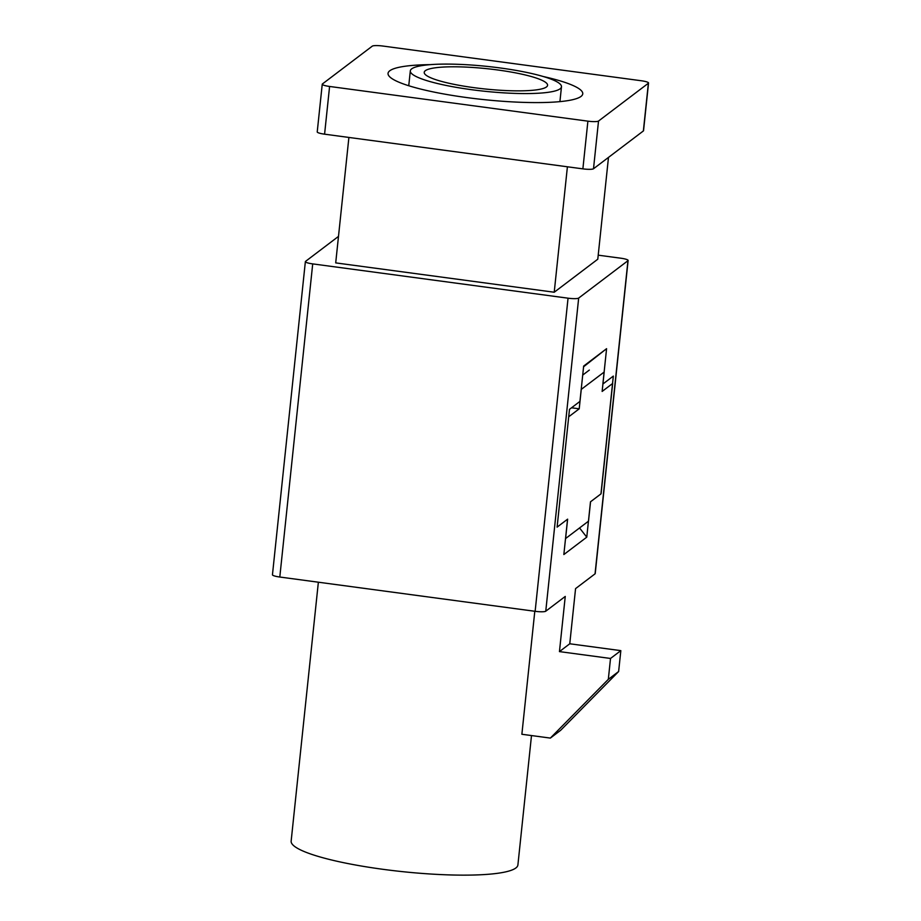 <?xml version="1.0" encoding="UTF-8"?>
<svg xmlns="http://www.w3.org/2000/svg" width="921" height="921" viewBox="0 0 921 921"><rect width="100%" height="100%" fill="white"/><g stroke="black" fill="none" stroke-linecap="round" stroke-linejoin="round"><path stroke-width="1.38" d="M474.2 87.691A62.018 10.189 6 0 0 547.569 85.308A62.018 10.189 6 0 0 497.593 69.961A62.018 10.189 6 0 0 424.224 72.345A62.018 10.189 6 0 0 474.2 87.691M471.564 89.694A76.006 12.491 -174 0 1 410.317 70.882A76.006 12.491 -174 0 1 500.23 67.97A76.006 12.491 -174 0 1 561.476 86.77A76.006 12.491 -174 0 1 471.564 89.694M581.255 389.433L579.217 408.82L568.706 416.787L557.101 527.134L567.624 519.156L565.586 538.543L588.507 521.159L590.545 501.772L601.068 493.806L612.661 383.458L602.138 391.437L604.176 372.049L581.209 389.422M589.336 370.058L582.717 375.077M579.217 408.82L571.527 407.784M534.802 611.268L521.873 734.267L550.355 738.089L560.682 730.272L618.636 671.513L620.835 650.64L610.519 658.457L559.45 651.608L565.252 596.428L545.762 611.21A9.118 1.497 -174 0 1 535.136 611.314L279.8 577.03A9.118 1.497 -174 0 1 272.455 574.762L305.369 261.633A9.118 1.497 6 0 0 312.714 263.89L568.05 298.185A9.118 1.497 6 0 0 578.676 298.07L627.961 260.701A9.118 1.497 6 0 0 628.122 260.459A9.118 1.497 6 0 0 620.777 258.202L598.213 255.175M618.636 671.513L608.321 679.341L610.519 658.457M550.355 738.089L608.321 679.341M531.498 735.557L517.901 864.934A113.997 18.731 -174 0 1 383.032 869.32A113.997 18.731 -174 0 1 291.151 841.103L318.367 582.199M620.835 650.64L569.765 643.779L575.567 588.611L595.047 573.841L627.961 260.701M569.765 643.779L559.45 651.608M338.491 236.398L305.53 261.391A9.118 1.497 6 0 0 305.369 261.633M628.122 260.459L595.219 573.587A9.118 1.497 -174 0 1 595.047 573.841M322.408 83.961L372.268 46.154A9.118 1.497 6 0 1 382.894 46.05L641.2 80.737A9.118 1.497 6 0 1 648.545 82.994A9.118 1.497 6 0 1 648.384 83.235L598.523 121.042A9.118 1.497 6 0 1 587.897 121.158L329.591 86.459A9.118 1.497 6 0 1 322.246 84.202A9.118 1.497 6 0 1 322.408 83.961M648.545 82.994L643.537 130.713A9.118 1.497 -174 0 1 643.365 130.955L593.504 168.762A9.118 1.497 -174 0 1 582.878 168.865L324.583 134.178A9.118 1.497 -174 0 1 317.227 131.922L322.246 84.202M567.405 166.793L554.223 292.233L335.705 262.888L348.898 137.448M608.482 157.41L597.787 259.204L554.223 292.233M579.551 527.952L586.769 537.162L590.488 501.818L600.953 493.886L613.328 376.09L602.875 384.022L606.582 348.679L583.58 366.788M606.582 348.679L583.661 366.063L579.942 401.406L569.489 409.338L557.101 527.134L567.566 519.202L563.848 554.546L586.769 537.162M430.36 64.631A97.891 16.083 6 0 0 389.79 70.767A97.891 16.083 6 0 0 388.04 73.369A97.891 16.083 6 0 0 475.294 98.651A97.891 16.083 6 0 0 581.001 96.44A97.891 16.083 6 0 0 582.751 93.838A97.891 16.083 6 0 0 543.171 76.489M279.8 577.03L312.714 263.89M535.136 611.314L568.05 298.185M545.762 611.21L578.676 298.07M643.365 130.955L648.384 83.235M593.504 168.762L598.523 121.042M582.878 168.865L587.897 121.158M324.583 134.178L329.591 86.459M561.476 86.77L559.922 101.632M410.317 70.882L408.751 85.745"/></g></svg>
